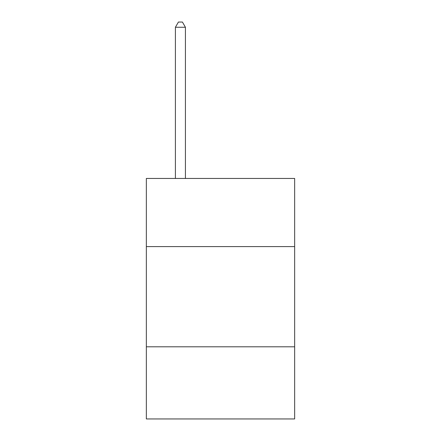 <?xml version="1.0" encoding="UTF-8"?>
<svg xmlns="http://www.w3.org/2000/svg" width="441" height="441" viewBox="0 0 441 441"><rect width="100%" height="100%" fill="white"/><g stroke="black" fill="none" stroke-linecap="round" stroke-linejoin="round"><path stroke-width="0.66" d="M294.654 246.596L294.654 178.451L146.346 178.451L146.346 246.596L294.654 246.596L294.654 418.95L146.346 418.95L146.346 246.596M294.654 346.802L146.346 346.802M185.429 178.451L185.429 27.259L175.408 27.259L175.408 178.451M175.408 27.259L178.412 22.05L182.42 22.05L185.429 27.259"/></g></svg>
